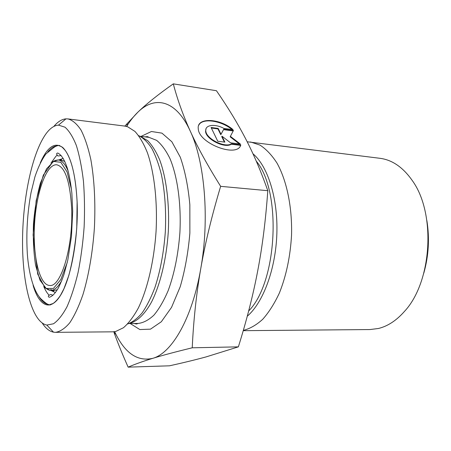<?xml version="1.0" encoding="UTF-8"?>
<svg xmlns="http://www.w3.org/2000/svg" width="451" height="451" viewBox="0 0 451 451"><rect width="100%" height="100%" fill="white"/><g stroke="black" fill="none" stroke-linecap="round" stroke-linejoin="round"><path stroke-width="0.68" d="M240.8 144.901C237.66 158.245 198.564 143.559 198.265 128.687C196.54 117.136 219.806 118.156 233.026 129.634L223.899 128.417C215.121 123.591 204.985 124.775 205.786 130.773C205.831 138.654 225.043 148.311 231.555 143.756L240.8 144.901L240.569 145.357L231.318 144.219C224.807 148.779 205.605 139.122 205.56 131.247L206.062 128.665M232.062 129.505C220.748 120.321 202.093 117.762 198.716 125.293M240.36 145.87L240.569 145.357M231.555 143.756L231.318 144.219M224.891 142.121L217.748 141.236L211.102 127.498L218.16 128.439L221.018 134.246L223.758 129.183L233.449 130.469L230.393 136.365L240.36 144.032L230.557 142.82L221.982 136.202L224.891 142.121M224.401 142.059L221.751 136.664L221.982 136.202M239.374 143.914L230.162 136.822L230.393 136.365M233.212 130.925L223.533 129.64L220.793 134.708L217.934 128.901L211.356 128.028M223.758 129.183L223.533 129.64M221.018 134.246L220.793 134.708M218.16 128.439L217.934 128.901M192.233 347.8C175.495 351.876 162.309 355.394 152.675 358.365C171.758 353.274 192.244 318.434 200.763 268.616C196.36 293.86 193.518 320.249 192.233 347.8L238.37 346.858C246.725 320.142 253.191 294.712 257.769 270.572C262.381 246.511 265.724 219.885 267.798 190.694L220.646 186.336C211.745 216.018 205.12 243.444 200.763 268.616C209.687 219.209 204.76 161.689 190.305 131.218C176.048 99.795 154.89 95.454 137.983 112.073C134.065 115.839 130.367 120.496 126.894 126.038L126.624 126.466M114.633 331.671L114.853 332.128C124.741 353.037 137.346 361.781 152.675 358.365C142.877 361.364 134.702 364.29 128.152 367.142C122.881 355.394 118.461 344.637 114.898 334.868L113.782 331.773M124.854 126.1L137.983 112.073C146.592 103.764 158.363 94.36 173.302 83.858C177.395 99.474 183.067 115.259 190.305 131.218C197.442 147.026 207.556 165.399 220.646 186.336M267.798 190.694C260.875 171.053 253.4 153.588 245.383 138.288C237.344 122.841 227.693 106.988 216.435 90.719L173.302 83.858M128.152 367.142L169.497 365.812C183.078 362.813 195.238 359.853 205.994 356.933L238.37 346.858M423.799 273.165C428.675 255.858 429.702 238.331 426.872 220.573M247.171 141.772L379.99 158.307C392.201 159.885 402.935 167.259 412.191 180.428C436.134 213.041 432.12 281.728 404.541 311.325C396.485 320.492 387.775 326.214 378.417 328.491L369.983 329.551L243.236 330.673M250.53 141.964L260.024 145.121C266.191 149.129 271.852 155.127 277.01 163.115C286.74 180.603 292.265 206.964 291.555 234.954C290.343 256.377 286.278 275.741 279.366 293.054C274.433 303.591 268.892 312.329 262.741 319.263C256.394 325.03 249.916 328.734 243.326 330.38M71.636 208.12C69.995 181.189 65.023 166.74 56.725 164.784C46.329 163.899 36.294 192.588 34.541 224.04C32.619 255.475 39.243 285.139 49.672 285.472C60.947 287.496 73.44 246.252 71.636 208.12M47.547 131.816C51.115 127.588 54.768 125.361 58.495 125.13L64.978 127.176C69.166 130.841 72.966 136.969 76.377 145.56C79.455 155.499 81.811 167.349 83.441 181.105C84.574 195.689 84.805 210.961 84.134 226.938C82.939 242.875 80.932 258.023 78.108 272.37C74.889 285.849 71.168 297.344 66.951 306.855C62.565 314.99 58.078 320.633 53.489 323.784L46.814 325.058C31.722 322.138 22.116 283.177 22.55 239.515C22.922 195.807 32.996 149.394 47.547 131.816M42.304 323.164C45.675 328.339 49.413 331.338 53.511 332.167L55.496 332.336C60.208 331.632 64.961 328.446 69.764 322.781C74.494 315.666 78.891 306.268 82.956 294.582C88.678 275.646 92.72 252.222 94.422 227.535C95.561 202.273 94.366 179.633 90.843 159.609C88.165 147.528 84.895 137.685 81.022 130.068C76.912 123.878 72.56 120.163 67.966 118.917L65.976 118.855C61.888 119.188 57.908 121.64 54.024 126.212M55.496 332.336L112.598 331.829L115.698 331.474L123.433 327.742C128.614 323.266 133.569 316.703 138.305 308.056C147.449 289.176 154.09 261.028 156.074 231.137C157.585 201.225 154.27 172.491 147.387 152.675C143.689 143.536 139.528 136.439 134.905 131.388L127.661 126.782L124.617 126.066L67.966 118.917M256.241 161.103C281.943 191.139 277.399 282.264 248.653 310.998M247.278 316.207C263.147 302.621 275.679 269.23 276.852 233.804C278.058 198.367 267.793 166.148 252.966 153.774M67.25 262.527L60.829 279.547L53.438 288.431L46.182 288.448L39.998 280.218L35.584 265.295C33.65 252.707 32.946 238.934 33.464 223.978C34.693 209.061 36.999 195.463 40.381 183.179L46.504 168.877L53.601 161.424L60.812 162.281L67.114 171.966L71.506 189.617M68.242 171.335C65.316 164.147 61.939 160.353 58.111 159.947L52.643 161.779M45.269 287.98L50.489 290.438C54.334 290.483 58.128 287.101 61.877 280.308M57.311 289.739L54.064 290.5L53.613 291.177L51.651 290.461M52.282 290.213L50.63 289.469M54.064 290.5L50.489 290.438L48.212 289.796L44.97 287.721L37.698 274.101L33.098 234.988L36.17 200.616L43.324 175.112L53.15 161.458L55.467 160.415L58.111 159.947L61.669 160.297L64.803 161.435M47.603 304.245C44.564 303.585 41.802 301.212 39.305 297.136M47.783 151.993C50.737 148.232 53.759 146.203 56.854 145.893M33.098 285.37C39.22 306.364 50.602 312.126 60.941 294.672C71.275 277.421 78.564 237.198 77.138 202.009C75.571 173.798 70.818 155.663 62.875 147.601C54.892 141.676 47.349 146.795 40.252 162.958M63.236 158.408L58.607 159.992M50.986 290.45L55.4 292.564M129.865 323.249C137.273 321.36 144.765 314.229 151.48 302.136C160.19 284.925 166.47 259.184 168.291 231.853C169.666 204.495 166.425 178.196 159.778 160.088C156.209 151.739 152.201 145.278 147.742 140.706L140.768 136.602M138.637 135.621C143.294 137.927 147.663 142.155 151.745 148.294C155.578 155.505 158.814 164.356 161.458 174.853C164.948 191.963 166.239 210.905 165.331 231.679C163.814 252.419 160.325 271.085 154.868 287.665C151.017 297.784 146.772 306.201 142.127 312.915C137.358 318.536 132.526 322.223 127.633 323.976M140.165 136.287L148.982 137.352L156.598 140.34C161.514 144.337 165.979 150.442 169.993 158.645C177.508 176.645 181.325 203.959 179.904 232.53C178.263 254.353 174.357 273.712 168.184 290.596C163.848 300.749 159.102 308.924 153.932 315.125C148.655 320.075 143.384 322.854 138.113 323.457L129.228 323.491M130.136 323.485L139.866 329.557L150.499 329.151L161.328 321.749L171.538 307.368L180.225 286.723C185 270.256 188.219 252.385 189.871 233.111L189.848 204.76C188.18 186.573 185 170.726 180.31 157.224L171.848 141.755L161.948 133.141L151.44 131.5L141.067 136.399M205.786 130.773L205.56 131.247M114.853 332.128L114.898 334.868M126.894 126.038L127.267 123.258M49.92 304.577L53.128 303.489C55.597 301.725 58.049 299.007 60.479 295.343L63.986 288.634L68.828 275.431C72.617 261.14 75.266 245.237 76.777 227.721L77.115 202.025C75.847 177.333 71.94 160.206 65.389 150.634C60.936 145.577 61.432 146.919 60.101 146.062L59.194 145.842M59.273 160.06L61.302 159.575L61.669 160.297M46.814 325.058L53.511 332.167M58.495 125.13L65.976 118.855M134.06 323.474L136.501 324.015L138.113 323.457M148.982 137.352L147.449 136.614L144.963 136.867M57.176 155.155L55.879 156.311L50.969 163.093M43.758 286.481C45.32 290.241 47.067 293.111 48.996 295.084M52.936 295.309L50.828 294.452C48.156 295.518 47.62 296.459 49.227 297.277C52.057 296.589 55.016 293.629 58.1 288.386C60.254 284.282 62.277 279.423 64.177 273.813L67.819 259.956L71.472 236.301L72.684 211.277L71.856 193.067C70.875 184.059 69.471 176.087 67.633 169.148C64.718 160.026 61.392 154.648 57.655 153.007C56.375 153.329 56.307 154.124 57.44 155.392C57.553 156.125 58.777 156.125 61.111 155.392M59.583 145.453C57.779 145.397 55.907 146.051 53.968 147.409L45.946 153.932C41.842 159.524 38.155 167.197 34.89 176.955L31.046 192.577C27.291 213.013 26.062 233.624 27.37 254.415C28.819 273.289 33.43 291.245 41.086 299.036C46.233 303.647 47.084 304.307 50.264 305"/></g></svg>
